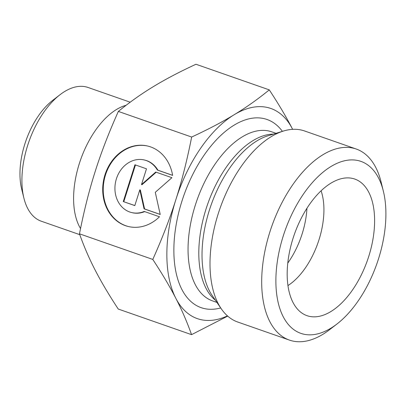 <?xml version="1.0" encoding="UTF-8"?>
<svg xmlns="http://www.w3.org/2000/svg" width="406" height="406" viewBox="0 0 406 406"><rect width="100%" height="100%" fill="white"/><g stroke="black" fill="none" stroke-linecap="round" stroke-linejoin="round"><path stroke-width="0.61" d="M159.487 216.774A41.387 34.896 103.6 0 1 128.286 226.507A41.387 34.896 103.6 0 1 104.063 178.097A41.387 34.896 103.6 0 1 147.682 146.038A41.387 34.896 103.6 0 1 172.631 175.392L157.386 170.063A27.045 22.802 -76.4 0 0 144.323 159.979A27.045 22.802 -76.4 0 0 115.817 180.929A27.045 22.802 -76.4 0 0 131.645 212.561A27.045 22.802 -76.4 0 0 144.247 211.45L159.487 216.774M147.946 146.099A41.387 34.896 -76.4 0 0 104.591 178.224A41.387 34.896 -76.4 0 0 128.55 226.568M144.698 211.607A27.045 22.802 103.6 0 1 132.178 212.693L131.645 212.561M144.323 159.979L144.851 160.106A27.045 22.802 103.6 0 1 157.914 170.19L172.621 175.331M157.386 170.063L157.914 170.19M123.267 201.564L134.949 164.775L146.495 168.81L141.491 184.573L155.731 172.042L171.9 177.691L155.28 192.317L160.218 214.475L144.054 208.826L139.816 189.835L134.812 205.598L123.267 201.564L134.828 205.548M139.816 189.835L140.349 189.962L144.582 208.953L160.208 214.414M144.054 208.826L144.582 208.953M156.219 172.21L142.019 184.7L141.491 184.573M135.462 164.958L123.794 201.691M227.705 316.112L191.551 334.656C187.095 322.065 181.858 309.956 175.844 298.329C169.886 286.717 162.197 273.756 152.788 259.429C162.207 238.423 169.906 218.474 175.879 199.585A111.325 59.652 109.3 0 0 175.844 298.329A111.325 59.652 109.3 0 0 227.451 315.883M191.652 137.04C208.019 129.468 222.183 122.033 234.145 114.741A111.325 59.652 109.3 0 0 175.899 199.519C181.929 180.629 187.181 159.802 191.652 137.04L118.344 111.422C108.915 132.452 101.211 152.423 95.232 171.332C89.203 190.226 83.951 211.054 79.48 233.815C83.935 246.401 89.168 258.51 95.182 270.137C101.14 281.749 108.828 294.715 118.237 309.037L191.551 334.656M269.285 89.873C278.694 104.195 286.382 117.161 292.34 128.768A111.325 59.652 109.3 0 0 234.145 114.741C246.163 107.468 257.876 99.176 269.285 89.873L195.971 64.255C179.609 71.826 165.445 79.256 153.483 86.554C141.466 93.827 129.753 102.119 118.344 111.422M292.635 129.347A111.325 59.652 109.3 0 0 292.34 128.768L292.64 129.347M152.788 259.429L79.48 233.815M287.971 285.555A60.722 32.536 109.3 0 0 319.004 239.743A60.722 32.536 109.3 0 0 321.09 190.774M368.729 256.455A72.359 38.773 -70.7 0 1 302.303 313.336A72.359 38.773 -70.7 0 1 293.051 238.297A72.359 38.773 -70.7 0 1 349.607 177.965A72.359 38.773 -70.7 0 1 368.729 256.455M287.788 263.078A60.722 32.536 109.3 0 0 306.946 208.242M289.437 340.096L237.749 322.029A101.206 54.226 -70.7 0 1 221.311 308.834A101.206 54.226 -70.7 0 1 218.21 213.795A101.206 54.226 -70.7 0 1 283.444 131.042A101.206 54.226 -70.7 0 1 304.52 130.955L356.209 149.017A101.206 54.226 109.3 0 0 269.904 231.862A101.206 54.226 109.3 0 0 289.437 340.096A101.206 54.226 109.3 0 0 329.51 329.743L336.909 324.044A91.081 48.806 -70.7 0 1 284.829 319.588A91.081 48.806 -70.7 0 1 283.261 235.947A91.081 48.806 -70.7 0 1 336.889 163.39A91.081 48.806 -70.7 0 1 383.35 191.14A91.081 48.806 -70.7 0 1 336.909 324.044M383.35 191.14L381.112 182.076A101.206 54.226 109.3 0 0 356.209 149.017M126.114 105.286A70.842 37.961 109.3 0 0 81.357 157.66A70.842 37.961 109.3 0 0 80.54 228.542M79.784 234.668L41.326 221.229A70.842 37.961 -70.7 0 1 23.893 198.087A70.842 37.961 -70.7 0 1 60.017 94.72A70.842 37.961 -70.7 0 1 88.066 87.478L130.204 102.2M60.017 94.72L52.618 100.419A60.722 32.536 109.3 0 0 21.655 189.023L23.893 198.087M282.403 131.361A99.683 53.414 109.3 0 0 181.964 201.041A99.683 53.414 109.3 0 0 220.697 307.936M216.921 302.424L212.612 300.917A89.564 47.989 -70.7 0 1 195.322 205.131A89.564 47.989 -70.7 0 1 271.705 131.818L276.014 133.32M273.471 134.102A89.564 47.989 109.3 0 0 206.07 208.887A89.564 47.989 109.3 0 0 215.419 300.227M221.311 308.834L212.181 295.507A90.919 48.72 -70.7 0 1 209.394 210.125A90.919 48.72 -70.7 0 1 267.996 135.782L283.444 131.042"/></g></svg>
